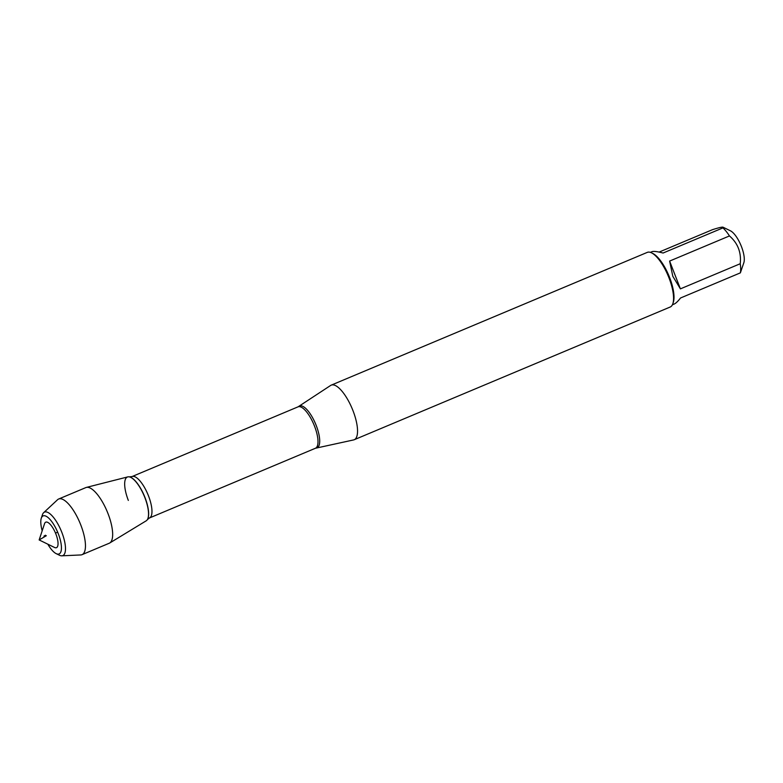 <?xml version="1.0" encoding="UTF-8"?>
<svg xmlns="http://www.w3.org/2000/svg" width="783" height="783" viewBox="0 0 783 783"><rect width="100%" height="100%" fill="white"/><g stroke="black" fill="none" stroke-linecap="round" stroke-linejoin="round"><path stroke-width="1.17" d="M298.059 406.837L330.671 385.432A29.617 10.179 67.2 0 1 331.258 385.128A29.617 10.179 67.2 0 1 352.996 410.693A29.617 10.179 67.2 0 1 354.2 439.743A29.617 10.179 67.2 0 1 353.564 439.938L315.451 448.248A22.462 7.722 -112.8 0 0 313.875 424.552A22.462 7.722 -112.8 0 0 298.059 406.837L132.033 476.563A22.462 7.722 67.2 0 1 147.85 494.288A22.462 7.722 67.2 0 1 149.426 517.984L147.39 519.589A23.735 8.153 -112.8 0 0 144.287 495.786A23.735 8.153 -112.8 0 0 129.459 476.906A23.735 8.153 -112.8 0 0 129.361 476.886M128.334 500.415A23.842 8.192 67.2 0 1 129.254 476.867A23.842 8.192 67.2 0 1 144.16 495.835A23.842 8.192 67.2 0 1 147.273 519.755L147.39 519.589A23.735 8.153 -112.8 0 1 147.331 519.677M354.2 439.743L670.228 307.005A29.617 10.179 -112.8 0 0 672.861 303.667A29.617 10.179 -112.8 0 0 669.025 277.955A29.617 10.179 -112.8 0 0 651.515 252.831A29.617 10.179 -112.8 0 0 647.287 252.38L331.258 385.128M650.37 252.371L652.014 251.686C653.619 251.069 657.309 251.519 663.084 253.026L722.924 227.892L723.003 227.187L730.47 230.828A18.567 6.381 67.2 0 1 741.442 246.576A18.567 6.381 67.2 0 1 743.85 262.687L740.366 272.866L680.525 298C677.97 301.308 675.807 303.354 674.036 304.117L672.391 304.802M659.12 252.087L712.55 229.644C720.781 227.05 724.246 226.463 722.924 227.892A28.433 9.768 67.2 0 1 729.462 235.937C737.831 243.19 741.423 252.459 740.238 263.734A28.433 9.768 67.2 0 1 740.366 272.866M669.622 261.072L672.803 276.262L680.398 288.868L669.622 261.072L729.462 235.937M680.398 288.868L740.238 263.734M672.861 303.667L673.321 302.277A28.433 9.768 -112.8 0 0 669.641 277.593A28.433 9.768 -112.8 0 0 652.826 253.477L651.515 252.831M86.375 487.418L127.766 476.896A23.842 8.192 67.2 0 1 144.875 497.606A23.842 8.192 67.2 0 1 146.215 520.803L109.728 543.001A30.185 10.375 -112.8 0 0 108.025 513.638A30.185 10.375 -112.8 0 0 86.375 487.418A30.185 10.375 -112.8 0 0 85.866 487.584L58.666 499.006A30.185 10.375 -112.8 0 0 57.56 499.73L43.682 512.65A23.598 8.114 -112.8 0 0 42.439 514.744L41.284 518.219A20.632 7.096 67.2 0 1 58.275 533.703A20.632 7.096 67.2 0 1 56.161 553.63A20.632 7.096 67.2 0 1 47.812 544.175M56.161 553.63L59.449 555.235A23.598 8.114 -112.8 0 0 61.818 555.822L80.757 554.951A30.185 10.375 -112.8 0 0 82.039 554.667L109.248 543.236A30.185 10.375 -112.8 0 0 109.728 543.001M55.916 534.104A13.82 4.747 67.2 0 1 54.497 547.454L39.15 539.947L44.533 523.729A13.82 4.747 67.2 0 1 55.916 534.104M42.184 530.796A20.632 7.096 67.2 0 1 41.284 518.219M61.818 555.822A23.598 8.114 -112.8 0 0 61.867 532.45A23.598 8.114 -112.8 0 0 43.682 512.65M82.039 554.667A30.185 10.375 -112.8 0 0 80.825 525.07A30.185 10.375 -112.8 0 0 58.666 499.006M45.492 535.229L43.956 536.13L46.324 535.729L39.15 539.947M55.495 533.076L57.658 532.176M299.184 406.23A22.629 7.771 67.2 0 1 316.234 425.531A22.629 7.771 67.2 0 1 316.665 447.866M315.451 448.248L149.426 517.984M132.033 476.563L129.254 476.867"/></g></svg>
